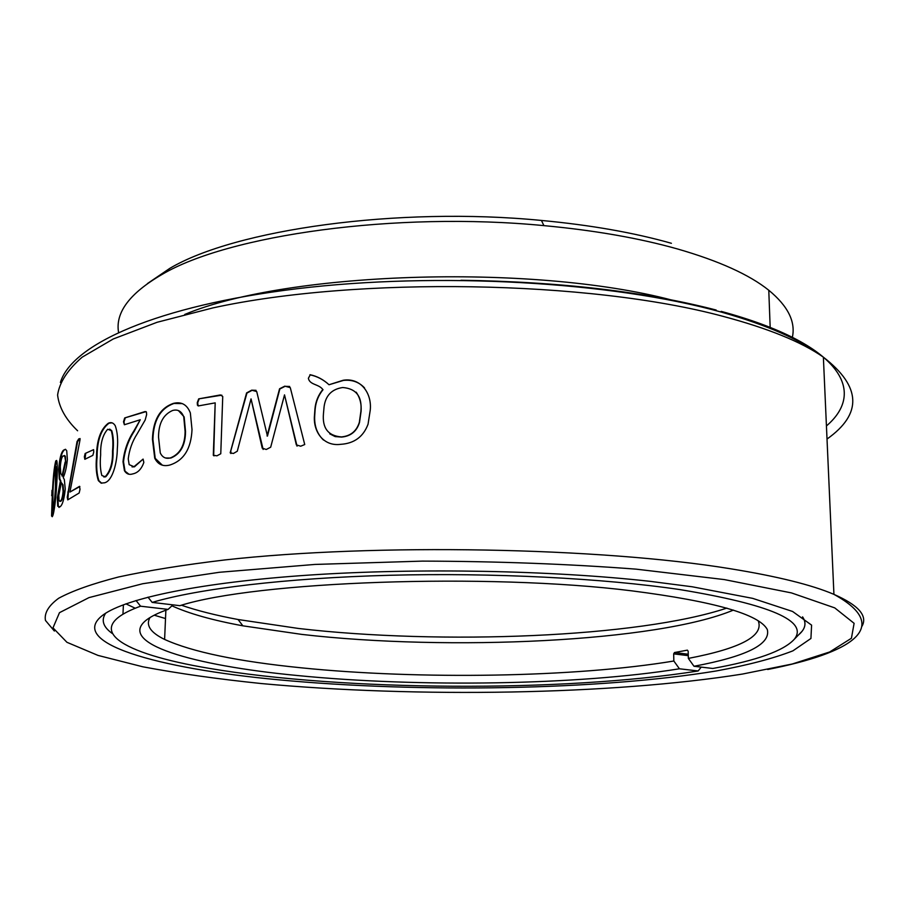 <?xml version="1.0" encoding="UTF-8"?>
<svg xmlns="http://www.w3.org/2000/svg" width="909" height="909" viewBox="0 0 909 909"><rect width="100%" height="100%" fill="white"/><g stroke="black" fill="none" stroke-linecap="round" stroke-linejoin="round"><path stroke-width="1.36" d="M688.283 655.65L673.671 653.866L674.478 652.537L687.363 650.151L688.17 651.196L688.352 658.4C740.926 648.356 764.208 635.8 758.197 620.733M136.055 600.508L140.577 606.201L168.085 609.394L172.96 604.86M152.167 602.406C198.003 588.759 286.04 578.022 389.45 575.283C492.837 572.579 603.587 578.294 679.818 589.577C770.673 604.587 808.828 621.154 794.261 639.3C783.592 650.912 756.424 660.638 712.77 668.467L693.987 666.263C746.55 656.468 770.991 644.22 767.298 629.505C759.197 614.302 714.099 601.417 632.016 590.873C486.951 572.659 255.804 581.396 179.88 605.678L152.167 602.406L147.997 597.156M673.671 653.866L673.842 661.013L679.432 668.785L698.157 670.967L701.214 667.115M693.987 666.263L688.352 658.4M112.284 633.493C103.137 626.971 100.933 620.211 105.66 613.211C100.933 620.211 103.137 626.971 112.284 633.493M140.577 606.201C78.469 628.801 121.976 653.764 208.729 668.274C342.341 691.17 563.955 692.385 698.157 670.967M125.908 603.849L135.248 608.235M154.223 615.188L165.506 618.552M181.459 605.235C197.083 610.609 215.956 615.37 238.078 619.518L298.459 628.46C441.217 645.117 638.709 637.47 726.859 608.087M733.427 610.087C657.389 641.947 448.966 651.423 301.799 634.402L242.851 625.824C212.524 620.245 188.879 613.575 171.915 605.826M679.432 668.785C577.908 685.204 418.708 687.534 297.254 675.512C192.344 665.479 116.204 643.322 146.588 619.87C151.269 616.291 158.439 612.802 168.085 609.394M149.996 617.552C145.554 625.222 150.428 632.516 164.609 639.436C192.265 651.969 237.715 661.411 300.959 667.785C419.356 679.841 575.09 677.466 673.842 661.013M802.567 616.859C805.953 621.836 805.76 626.676 801.965 631.391L798.636 634.812C805.408 629.051 806.726 623.074 802.567 616.859M147.417 283.585L169.699 268.428C234.806 229.67 397.369 206.377 541.434 220.444C590.623 225.068 633.937 232.681 671.399 243.294M792.171 338.137C796.045 322.263 788.251 306.299 768.775 290.244C749.357 274.666 718.928 260.906 677.478 248.952C639.05 238.124 594.52 230.352 543.9 225.625C395.608 211.229 228.216 235.09 161.87 274.552C129.669 293.3 115.227 312.537 118.545 332.285M184.732 314.457C288.994 270.609 541.434 263.201 678.807 301.981M692.238 586.782L752.663 598.361L792.591 611.473L811.589 625.131L810.93 638.47L792.932 650.833C773.423 658.446 747.846 665.161 716.201 670.978C599.19 690.17 419.481 693.124 278.279 679.773C157.393 668.49 65.664 642.754 103.194 614.87C125.919 598.247 200.65 582.374 309.537 575.056C418.31 567.784 552.172 570.363 650.299 581.362L692.238 586.782M309.969 374.69C317.036 376.167 323.377 379.519 329.013 384.746L343.284 380.235C361.009 377.485 372.122 393.574 370.224 410.311L368.043 424.242C363.316 436.797 354.203 443.49 340.727 444.319C323.297 446.705 312.719 431.207 314.525 414.845L314.946 408.868C315.616 401.619 318.23 395.165 322.809 389.507C318.82 383.95 309.696 385.052 308.378 378.292L310.208 374.872C317.207 376.349 323.479 379.644 329.013 384.746L343.466 380.416C352.01 379.519 359.032 382.019 364.543 387.904M267.053 435.956L279.563 388.779L284.801 386.155L290.278 387.632L304.731 444.535L300.686 446.217L296.345 444.865L284.517 394.87L270.677 447.217L266.246 449.489L262.224 448.137L251.043 398.892L237.294 451.216L233.42 453.466L230.182 452.83L246.589 392.927L251.668 390.188L256.713 391.552L267.451 436.104L279.847 388.961L285.074 386.325L289.653 386.45M214.001 455.875L213.297 455.273L216.933 455.818L220.773 453.75L222.739 396.506L220.421 394.938L198.696 398.869L221.796 395.165M213.297 455.273L215.194 402.869L198.355 405.925L197.423 405.153L197.264 402.676L198.696 398.869M173.233 403.426C181.357 401.369 187.061 404.539 190.345 412.925L192.015 429.593C191.129 448.841 183.686 460.67 169.688 465.078C162.916 466.76 157.927 464.476 154.735 458.216L152.451 439.297C153.042 420.128 159.961 408.175 173.233 403.426L182.323 403.607M128.93 474.203L124.442 470.714C126.465 474.009 129.248 475.066 132.816 473.884C137.827 472.873 141.497 469.078 143.838 462.465L143.099 459.09L133.975 466.703L129.169 464.647L128.237 458.863C129.305 449.875 132.237 441.604 137.043 434.048L145.167 420.026L146.644 414.572L146.429 412.084L145.065 411.561L124.692 417.947L146.054 411.618M124.442 470.714L123.01 461.704C124.226 450.455 127.817 440.24 133.805 431.071L140.259 419.742L124.385 424.753L123.499 421.753L124.692 417.947M108.273 423.253C111.125 421.912 113.466 422.776 115.284 425.81C117.443 432.048 118.113 439.717 117.318 448.819C117.227 461.817 112.841 480.804 104.603 482.793L101.047 483.099L98.365 480.634C96.274 474.282 95.661 466.442 96.536 457.091C96.559 440.604 100.479 429.332 108.273 423.253L112.057 422.833M93.593 449.66L85.151 453.489L93.582 449.648L93.741 452.103L92.854 455.352L84.832 459.306L84.355 456.761L85.151 453.489M69.925 492.064L79.526 486.338L80.003 489.349L79.163 493.008L67.743 499.882L67.255 497.132L77.038 441.569L78.776 438.854L80.072 438.604L79.958 440.206L69.925 492.064L79.867 486.531M63.494 450.194L65.459 449.285L66.721 450.728L67.368 459.477C66.664 466.965 65.278 472.998 63.221 477.555L64.323 479.532L65.255 489.087C64.198 499.121 62.448 505.04 60.028 506.824L57.699 506.199L57.358 497.632L60.346 481.088L59.29 478.884L58.721 469.43C59.471 458.875 61.073 452.466 63.494 450.194L65.596 449.319M55.756 460.943L56.949 461.317C57.483 466.522 57.415 474.134 56.71 484.156C56.188 496.234 54.108 514.153 52.404 516.437L51.563 516.039L52.381 493.03C53.063 477.748 54.188 467.044 55.756 460.943L56.653 460.443M51.699 495.666L52.245 490.281M51.858 493.246L52.018 490.269M52.233 516.721L52.302 504.813M54.631 470.021L56.324 460.988M52.904 510.79L53.347 510.824C54.654 505.438 55.551 497.348 56.017 486.554L55.949 466.578M53.347 510.824L52.779 510.79C54.086 505.404 54.983 497.314 55.449 486.508L55.392 466.533C54.267 471.953 53.472 480.009 53.017 490.701L52.779 510.79M56.017 486.554L55.449 486.508M59.04 507.461L58.267 506.256L57.926 497.678L60.914 481.145L59.846 478.941L59.278 469.476C60.051 458.897 61.642 452.489 64.062 450.25M57.358 497.632L57.926 497.678M60.346 481.088L60.914 481.145M59.96 501.404L60.96 501.154C62.278 500.075 63.175 496.803 63.653 491.326L63.039 484.827L61.346 482.622L58.812 495.371L59.051 500.757L60.392 501.098C61.71 500.018 62.607 496.734 63.085 491.269L62.482 484.77L61.346 482.622M65.709 462.079L64.789 456.159L63.051 455.932C61.676 457.238 60.755 460.852 60.312 466.76L60.789 473.669L62.585 476.1L65.709 462.079L65.357 456.227L64.323 455.477M62.017 476.043L65.153 462.022M60.96 501.154L60.392 501.098M63.653 491.326L63.085 491.269M67.823 492.019L68.391 492.076L77.595 441.649L80.049 438.558M67.845 499.814L68.391 492.076M85.003 459.215L85.696 453.58M101.74 483.236L98.911 480.725C96.808 474.373 96.195 466.522 97.081 457.193C97.093 440.706 101.001 429.434 108.796 423.355M103.796 476.964L105.671 476.827C110.875 471.339 113.341 462.783 113.057 451.148C113.795 443.024 113.375 436.206 111.784 430.718L109.682 429.082M105.671 476.827L105.149 476.736C110.353 471.248 112.818 462.681 112.534 451.046C113.273 442.922 112.852 436.104 111.273 430.616L107.728 429.241C102.717 434.752 100.354 443.285 100.649 454.818C99.899 462.908 100.297 469.805 101.842 475.498L105.149 476.736M132.032 466.885L134.464 466.817L143.099 459.09M124.953 470.828L123.522 461.817C124.726 450.569 128.328 440.354 134.305 431.184L140.259 419.742M124.419 424.742L124.01 421.867L125.192 418.072M162.37 465.181L155.212 458.352L152.917 439.422C153.462 420.378 160.382 408.425 173.676 403.573M165.608 457.988L170.801 458.056C180.482 454.148 185.391 445.319 185.527 431.582L184.152 416.913L178.403 410.561M170.801 458.056L170.358 457.931C180.027 454.057 184.947 445.228 185.106 431.445L183.732 416.776C181.527 411.198 177.823 409.095 172.63 410.47C163.245 414.561 158.541 423.48 158.541 437.206L160.257 452.887C162.404 457.397 165.779 459.079 170.358 457.931M213.672 455.42L215.194 402.869M198.173 405.937L197.673 402.823L199.105 399.028M251.668 390.188L256.031 390.325M297.05 446.149L284.517 394.87M263.144 449.466L251.043 398.892M230.909 453.546L230.806 450.83L246.93 393.097L251.998 390.359M323.445 440.013C316.9 433.661 314.003 425.332 314.753 415.015L315.173 409.039C315.843 401.789 318.457 395.335 323.025 389.677L322.809 389.507M308.378 378.292L310.208 374.872M329.774 433.866L335.148 436.581L341.579 437.081C350.76 436.229 356.737 431.366 359.498 422.492L361.066 411.459C361.646 404.187 360.021 397.767 356.18 392.177M341.579 437.081L341.386 436.922C350.601 436.059 356.578 431.184 359.339 422.31L360.907 411.277C362.271 396.517 356.203 388.597 342.727 387.518C331.785 389.12 325.57 395.54 324.081 406.766L323.468 413.538C322.15 428.082 328.115 435.877 341.386 436.922M674.478 652.537L688.249 654.219M827.02 439.047C862.55 413.868 861.334 386.575 823.372 357.157C801.59 341.932 768.037 328.308 722.723 316.264C589.589 280.438 357.635 276.325 212.967 307.89L157.121 322.275L113.261 338.977L82.151 357.18C67.63 369.781 59.449 382.405 57.597 395.029C59.074 407.471 65.743 419.39 77.606 430.775M460.965 280.256C560.012 281.71 645.072 291.63 716.167 310.037M724.303 579.578L636.107 569.148C568.443 563.989 497.223 561.308 422.435 561.114L314.957 564.432L219.364 572.284L142.679 583.737L88.991 597.611L59.483 612.666L52.995 627.858L66.936 642.299L98.013 655.412L142.838 666.797C178.323 673.478 217.853 679.057 261.44 683.557C416.936 697.93 611.643 694.862 742.471 674.058L792.25 664.002L829.678 651.969L851.426 638.254L854.108 623.324L834.735 607.882L791.444 592.907L724.303 579.578M54.37 631.039L45.45 620.427C44.121 613.109 48.529 605.712 58.665 598.258C72.334 590.85 92.286 583.76 118.534 576.988C148.383 570.522 183.879 564.83 225.057 559.921C375.224 543.15 600.099 547.4 730.552 568.773C777.275 576.351 811.737 584.885 833.928 594.361C858.482 605.178 867.856 615.791 862.016 626.199M721.167 311.367C840.064 343.534 867.402 391.006 826.44 425.946M123.408 604.769L122.954 614.189L123.408 604.769M794.261 639.3L801.965 631.391M165.87 610.189L164.609 639.436M242.851 625.824L238.078 619.518M60.392 382.484C71.8 344.272 157.302 305.674 297.288 288.698C436.968 271.836 612.155 281.529 721.723 312.207C767.594 325.183 801.477 340.159 823.372 357.157L833.928 594.361C893.956 627.335 850.79 653.173 767.662 669.501M169.699 268.428L161.87 274.552M541.434 220.444L543.9 225.625M770.207 328.354L768.775 290.244M58.267 506.256L57.699 506.199M65.357 456.227L64.789 456.159"/></g></svg>
